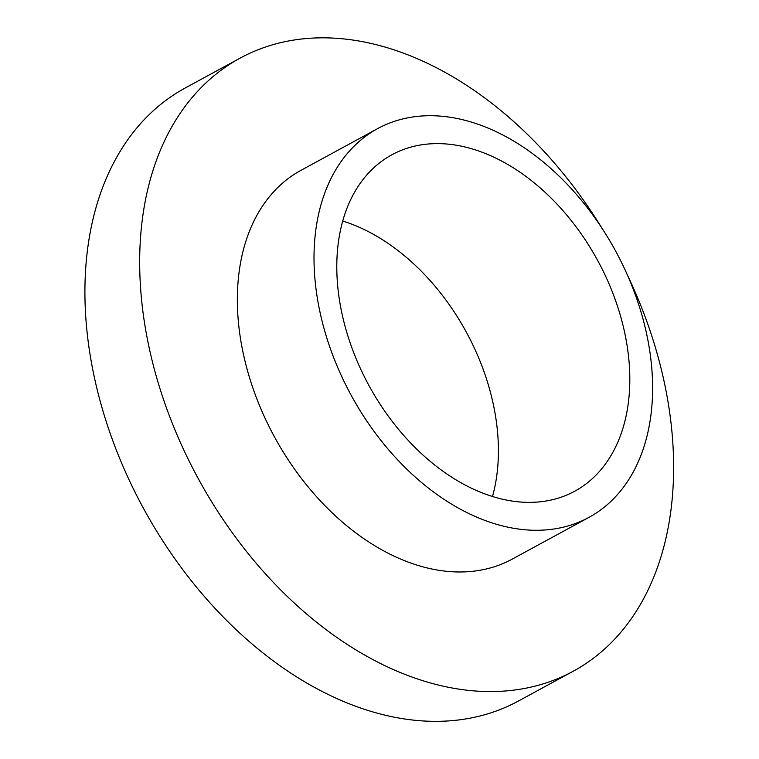 <?xml version="1.0" encoding="UTF-8"?>
<svg xmlns="http://www.w3.org/2000/svg" width="759" height="759" viewBox="0 0 759 759"><rect width="100%" height="100%" fill="white"/><g stroke="black" fill="none" stroke-linecap="round" stroke-linejoin="round"><path stroke-width="1.14" d="M627.076 274.322A348.874 237.491 -118.5 0 1 648.015 324.776A348.874 237.491 -118.5 0 1 573.33 671.174A348.874 237.491 -118.5 0 1 198.014 478.17A348.874 237.491 -118.5 0 1 239.948 58.215A348.874 237.491 -118.5 0 1 602.295 228.763M573.33 671.174L518.568 700.955A348.874 237.491 -118.5 0 1 143.252 507.951A348.874 237.491 -118.5 0 1 185.187 88.006L239.948 58.215M377.593 128.65L300.934 170.348A221.239 150.605 61.5 0 0 274.341 436.653A221.239 150.605 61.5 0 0 512.344 559.051L589.003 517.353A221.239 150.605 61.5 0 0 636.365 297.689A221.239 150.605 61.5 0 0 377.593 128.65A221.239 150.605 61.5 0 0 351 394.955A221.239 150.605 61.5 0 0 589.003 517.353M342.679 221.011A191.458 130.33 -118.5 0 1 484.337 372.574A191.458 130.33 -118.5 0 1 492.496 496.471M615.758 301.095A191.458 130.33 -118.5 0 1 574.772 491.187A191.458 130.33 -118.5 0 1 368.808 385.268A191.458 130.33 -118.5 0 1 391.824 154.808A191.458 130.33 -118.5 0 1 615.758 301.095"/></g></svg>
